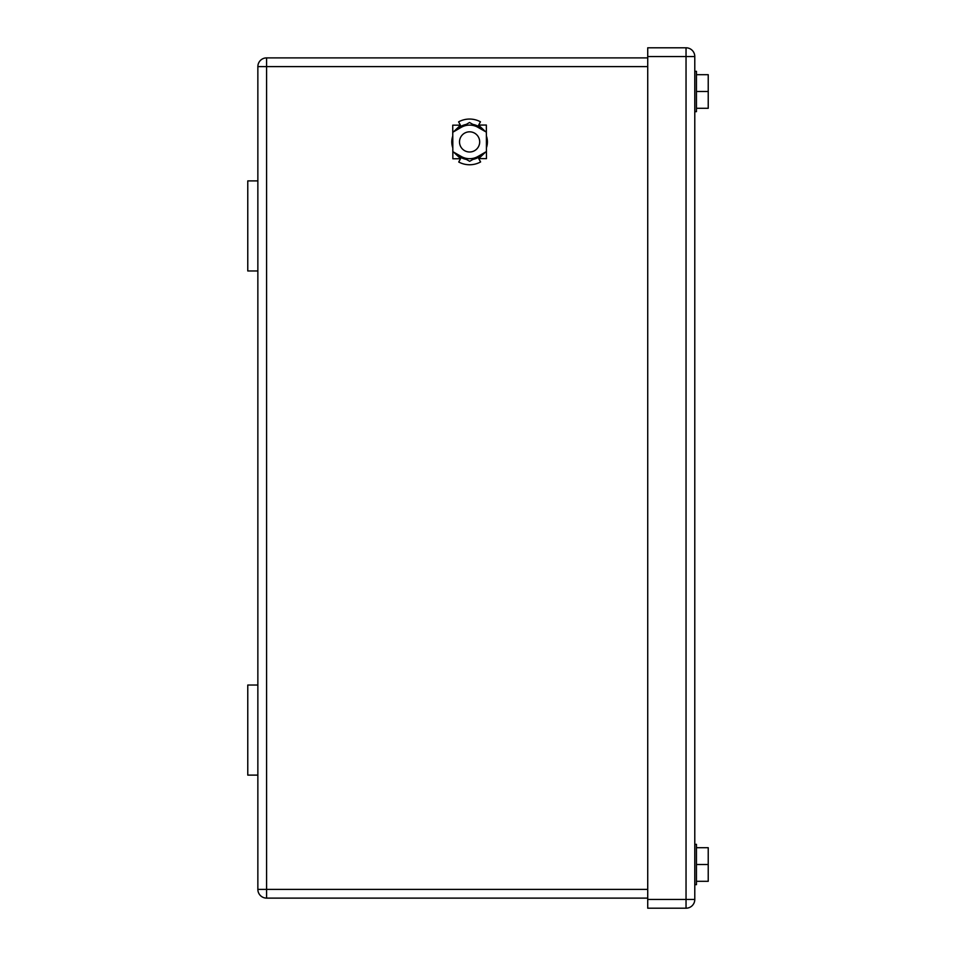 <?xml version="1.0" encoding="UTF-8"?>
<svg xmlns="http://www.w3.org/2000/svg" width="956" height="956" viewBox="0 0 956 956"><rect width="100%" height="100%" fill="white"/><g stroke="black" fill="none" stroke-linecap="round" stroke-linejoin="round"><path stroke-width="1.43" d="M469.599 131.82A10.086 10.086 -98.7 0 0 459.513 141.906A10.086 10.086 -98.7 0 0 469.599 151.992A10.086 10.086 -98.7 0 0 479.685 141.906A10.086 10.086 -98.7 0 0 469.599 131.82M647.726 57.886L266.593 57.886A8.735 8.735 -98.7 0 0 257.857 66.621L266.593 66.621L266.593 57.886L647.726 57.886M647.726 898.114L266.593 898.114A8.735 8.735 81.3 0 1 257.857 889.379L257.857 66.621L257.857 180.899L247.771 180.899L257.857 180.899M266.593 898.114L266.593 889.379L257.857 889.379L257.857 775.113L247.771 775.113L247.771 685.034L257.857 685.034L247.771 685.034M257.857 716.63L257.857 743.517M257.857 685.034L257.857 270.966L247.771 270.966L247.771 180.899M647.726 899.465L686.038 899.465L686.038 908.2A8.735 8.735 -90 0 0 694.785 899.465A8.735 8.735 90 0 1 686.038 908.2L647.726 908.2L647.726 47.8L686.038 47.8L686.038 56.535L694.785 56.535A8.735 8.735 -90 0 0 686.038 47.8A8.735 8.735 -90 0 1 694.785 56.535L694.785 71.33L696.458 71.33L696.458 111.661L696.458 108.291L708.229 108.303L708.229 91.489L696.458 91.489M647.726 56.535L686.038 56.535L686.038 899.465L694.785 899.465L694.785 56.535L694.785 71.33L696.458 71.33M694.785 844.339L694.785 111.661L694.785 844.339L696.458 844.339L696.458 847.697L708.229 847.709M461.139 127.387A16.802 16.802 0 0 1 477.952 127.327M478.048 156.426A16.802 16.802 0 0 1 461.246 156.485M485.696 151.98L478.729 158.553L480.593 161.946A22.848 22.848 0 0 1 458.749 162.018L460.577 158.612L453.574 152.1M452.821 150.809L452.762 133.123M453.502 131.832L460.457 125.26L458.605 121.866A22.848 22.848 0 0 1 480.45 121.794L478.609 125.2L485.624 131.713M486.437 150.69L486.365 133.004M478.729 158.553L486.461 158.648L486.437 151.55L469.671 161.313L452.833 151.669L452.857 158.768L460.517 158.744M452.833 151.669L452.738 125.164L460.41 125.164M478.681 125.069L486.341 125.045L486.437 151.55M452.762 132.263L469.527 122.499L486.365 132.143M708.229 864.511L708.229 847.697L708.229 881.312L708.229 864.511L696.458 864.511M708.229 881.312L696.458 881.312L696.458 884.67L696.458 844.339M696.458 74.688L708.229 74.688L708.229 91.489M647.726 66.621L266.593 66.621L266.593 889.379L647.726 889.379M694.785 899.465L694.785 56.535M466.373 159.425A17.817 17.817 0 0 1 456.12 153.558M452.809 147.869A17.817 17.817 0 0 1 452.774 136.063M456.036 130.351A17.817 17.817 0 0 1 466.253 124.411M472.826 124.388A17.817 17.817 0 0 1 483.079 130.255M486.377 135.943A17.817 17.817 0 0 1 486.425 147.75M483.162 153.462A17.817 17.817 0 0 1 472.945 159.401M694.785 884.67L696.458 884.67M694.785 111.661L696.458 111.661"/></g></svg>
